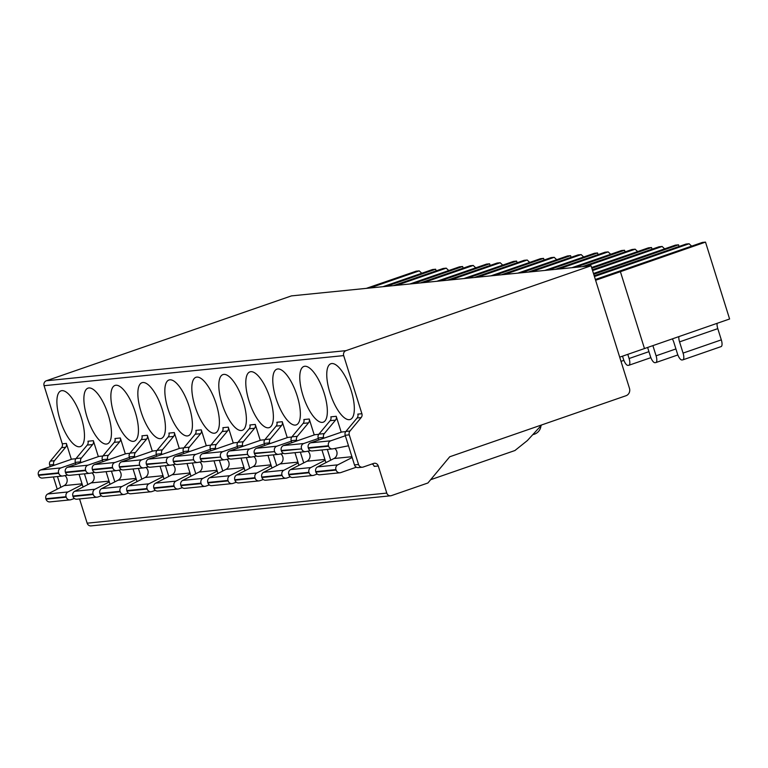 <?xml version="1.0" encoding="UTF-8"?>
<svg xmlns="http://www.w3.org/2000/svg" width="768" height="768" viewBox="0 0 768 768"><rect width="100%" height="100%" fill="white"/><g stroke="black" fill="none" stroke-linecap="round" stroke-linejoin="round"><path stroke-width="1.15" d="M619.699 357.158L729.6 318.989L705.504 242.112L702.384 242.419L595.354 279.485M720.883 346.656A6.883 2.429 -109.1 0 0 721.085 346.608A6.883 2.429 -109.1 0 0 721.315 339.859L717.792 328.637A6.883 2.429 70.9 0 1 717.139 323.318M678.893 336.614A6.883 2.429 -109.1 0 0 679.555 341.875L683.069 353.098A6.883 2.429 70.9 0 1 682.848 359.856A6.883 2.429 70.9 0 1 682.646 359.894L681.936 359.971A6.883 2.429 70.9 0 1 677.405 353.674L673.891 342.442A6.883 2.429 -109.1 0 0 672.355 338.89M652.896 345.648L656.083 355.814A6.883 2.429 70.9 0 1 655.862 362.563A6.883 2.429 70.9 0 1 655.661 362.611L654.95 362.678A6.883 2.429 70.9 0 1 650.419 356.381L647.626 347.482M627.792 354.355L629.098 358.522A6.883 2.429 70.9 0 1 628.877 365.27A6.883 2.429 70.9 0 1 628.675 365.318L627.965 365.386A6.883 2.429 70.9 0 1 623.434 359.088L622.522 356.179M591.062 265.786L629.462 388.31A5.894 5.501 -95.7 0 1 626.006 395.731L449.741 456.768L427.92 482.986L391.421 495.619A3.936 3.667 -95.7 0 1 386.774 493.085L378.278 465.965A3.936 3.667 84.3 0 0 373.622 463.421L363.197 467.04A3.936 3.667 -95.7 0 1 358.55 464.496L349.258 434.861A3.936 3.667 -95.7 0 1 349.987 431.021L361.181 417.562A3.936 3.667 84.3 0 0 361.901 413.722L343.69 355.603A3.936 3.667 -95.7 0 1 345.994 350.65L591.062 265.786L291.446 295.891L46.378 380.755A3.936 3.667 84.3 0 0 44.074 385.699L62.285 443.818A3.936 3.667 -95.7 0 1 61.565 447.658L50.371 461.117A3.936 3.667 84.3 0 0 49.642 464.957L50.179 466.656M386.774 493.085L87.158 523.181A3.936 3.667 84.3 0 0 91.027 525.888L390.643 495.792M87.158 523.181L79.555 498.931M71.347 459.331L66.365 443.414A3.936 3.667 84.3 0 1 65.635 447.254L61.565 447.658M351.168 390.538A29.491 10.426 -109.1 0 0 330.893 363.734A29.491 10.426 -109.1 0 0 329.923 392.678A29.491 10.426 -109.1 0 0 350.198 419.482A29.491 10.426 -109.1 0 0 351.168 390.538M345.773 431.606L341.856 432L310.57 442.829A3.936 3.667 84.3 0 0 308.266 447.773L308.41 448.234A3.936 3.667 84.3 0 0 312.278 450.941L332.486 448.915A3.936 3.667 -95.7 0 1 328.618 446.208L328.474 445.747A3.936 3.667 -95.7 0 1 330.778 440.803L345.341 435.754M324.182 393.254A29.491 10.426 -109.1 0 0 303.907 366.451A29.491 10.426 -109.1 0 0 302.938 395.386A29.491 10.426 -109.1 0 0 323.213 422.189A29.491 10.426 -109.1 0 0 324.182 393.254M310.522 450.653L305.818 451.574A3.936 3.667 -95.7 0 1 301.632 448.915L281.28 450.49A3.936 3.667 84.3 0 1 283.584 445.546L314.87 434.707L318.787 434.314M297.197 395.962A29.491 10.426 -109.1 0 0 276.922 369.158A29.491 10.426 -109.1 0 0 275.942 398.102A29.491 10.426 -109.1 0 0 296.218 424.906A29.491 10.426 -109.1 0 0 297.197 395.962M283.526 453.37L278.832 454.291A3.936 3.667 -95.7 0 1 274.646 451.622L254.294 453.197A3.936 3.667 84.3 0 1 256.598 448.253L287.885 437.414L291.802 437.021M270.211 398.678A29.491 10.426 -109.1 0 0 249.936 371.875A29.491 10.426 -109.1 0 0 248.957 400.81A29.491 10.426 -109.1 0 0 269.232 427.613A29.491 10.426 -109.1 0 0 270.211 398.678M256.541 456.077L251.846 456.998A3.936 3.667 -95.7 0 1 247.661 454.339L227.309 455.904A3.936 3.667 84.3 0 1 229.613 450.96L260.899 440.131L264.816 439.738M243.226 401.386A29.491 10.426 -109.1 0 0 222.95 374.582A29.491 10.426 -109.1 0 0 221.971 403.517A29.491 10.426 -109.1 0 0 242.246 430.32A29.491 10.426 -109.1 0 0 243.226 401.386M229.555 458.794L224.851 459.715A3.936 3.667 -95.7 0 1 220.675 457.046L200.323 458.621A3.936 3.667 84.3 0 1 202.627 453.677L233.904 442.838L237.821 442.445M216.24 404.093A29.491 10.426 -109.1 0 0 195.965 377.29A29.491 10.426 -109.1 0 0 194.986 406.234A29.491 10.426 -109.1 0 0 215.261 433.037A29.491 10.426 -109.1 0 0 216.24 404.093M202.57 461.501L197.866 462.422A3.936 3.667 -95.7 0 1 193.68 459.763L173.328 461.328A3.936 3.667 84.3 0 1 175.632 456.384L206.918 445.555L210.835 445.162M189.254 406.81A29.491 10.426 -109.1 0 0 168.97 380.006A29.491 10.426 -109.1 0 0 168 408.941A29.491 10.426 -109.1 0 0 188.275 435.744A29.491 10.426 -109.1 0 0 189.254 406.81M175.584 464.208L170.88 465.13A3.936 3.667 -95.7 0 1 166.694 462.47L146.342 464.045A3.936 3.667 84.3 0 1 148.646 459.091L179.933 448.262L183.85 447.869M162.259 409.517A29.491 10.426 -109.1 0 0 141.984 382.714A29.491 10.426 -109.1 0 0 141.014 411.658A29.491 10.426 -109.1 0 0 161.29 438.461A29.491 10.426 -109.1 0 0 162.259 409.517M148.598 466.925L143.894 467.846A3.936 3.667 -95.7 0 1 139.709 465.178L119.357 466.752A3.936 3.667 84.3 0 1 121.661 461.808L152.947 450.97L156.864 450.576M135.274 412.234A29.491 10.426 -109.1 0 0 114.998 385.43A29.491 10.426 -109.1 0 0 114.029 414.365A29.491 10.426 -109.1 0 0 134.304 441.168A29.491 10.426 -109.1 0 0 135.274 412.234M129.878 453.293L125.962 453.686L94.675 464.515A3.936 3.667 84.3 0 0 92.371 469.459L92.515 469.92A3.936 3.667 84.3 0 0 96.384 472.637L116.592 470.602A3.936 3.667 -95.7 0 1 112.723 467.894L112.579 467.434A3.936 3.667 -95.7 0 1 114.883 462.49L129.446 457.44M108.288 414.941A29.491 10.426 -109.1 0 0 88.013 388.138A29.491 10.426 -109.1 0 0 87.043 417.072A29.491 10.426 -109.1 0 0 107.318 443.875A29.491 10.426 -109.1 0 0 108.288 414.941M102.893 456L98.976 456.394L67.69 467.232A3.936 3.667 84.3 0 0 65.386 472.176L65.53 472.637A3.936 3.667 84.3 0 0 69.398 475.344L89.606 473.309A3.936 3.667 -95.7 0 1 85.738 470.602L85.594 470.141A3.936 3.667 -95.7 0 1 87.898 465.197L102.461 460.157M75.907 458.717L71.99 459.11L40.704 469.939A3.936 3.667 84.3 0 0 38.4 474.883L38.544 475.344A3.936 3.667 84.3 0 0 42.413 478.051L62.621 476.026A3.936 3.667 -95.7 0 1 58.752 473.318L58.608 472.858A3.936 3.667 -95.7 0 1 60.912 467.914L75.475 462.864M81.302 417.648A29.491 10.426 -109.1 0 0 61.027 390.845A29.491 10.426 -109.1 0 0 60.058 419.789A29.491 10.426 -109.1 0 0 80.333 446.592A29.491 10.426 -109.1 0 0 81.302 417.648M98.333 456.614L93.35 440.698A3.936 3.667 84.3 0 1 92.621 444.538L87.245 445.085L76.042 458.534A3.936 3.667 84.3 0 0 75.322 462.374L75.946 464.371M125.318 453.907L120.336 437.99A3.936 3.667 84.3 0 1 119.616 441.83L114.23 442.368L103.027 455.827A3.936 3.667 84.3 0 0 102.307 459.667L102.931 461.654M134.928 457.21L134.678 456.413A3.936 3.667 -95.7 0 1 135.398 452.573L146.602 439.123A3.936 3.667 84.3 0 0 147.322 435.274L152.314 451.19M161.914 454.502L161.664 453.706A3.936 3.667 -95.7 0 1 162.384 449.866L173.587 436.406A3.936 3.667 84.3 0 0 174.307 432.566L179.299 448.483M188.899 451.795L188.65 450.989A3.936 3.667 -95.7 0 1 189.37 447.149L200.573 433.699A3.936 3.667 84.3 0 0 201.293 429.859L206.285 445.776M215.885 449.078L215.635 448.282A3.936 3.667 -95.7 0 1 216.365 444.442L227.558 430.982A3.936 3.667 84.3 0 0 228.278 427.142L233.27 443.059M242.87 446.371L242.621 445.574A3.936 3.667 -95.7 0 1 243.35 441.725L254.544 428.275A3.936 3.667 84.3 0 0 255.264 424.435L260.256 440.352M269.866 443.654L269.606 442.858A3.936 3.667 -95.7 0 1 270.336 439.018L281.53 425.568A3.936 3.667 84.3 0 0 282.25 421.718L287.242 437.635M296.851 440.947L296.602 440.15A3.936 3.667 -95.7 0 1 297.322 436.31L308.515 422.851A3.936 3.667 84.3 0 0 309.235 419.011L314.227 434.928M341.213 432.221L336.23 416.304A3.936 3.667 84.3 0 1 335.501 420.144L330.125 420.682L318.922 434.141A3.936 3.667 84.3 0 0 318.202 437.981L318.826 439.968M594.182 275.75L686.026 244.061L689.146 243.754A33.427 11.818 70.9 0 0 691.718 246.115M644.486 348.566L620.4 271.69L705.504 242.112M595.603 280.272L620.4 271.69M594.432 276.547L689.146 243.754M541.709 424.915L527.357 440.573L514.915 450.528M372.096 463.949A3.936 3.667 -95.7 0 1 374.198 466.368L378.278 465.965M361.901 413.722L357.83 414.125A3.936 3.667 -95.7 0 1 357.11 417.974L345.907 431.424A3.936 3.667 84.3 0 0 345.187 435.264L354.48 464.909A3.936 3.667 84.3 0 0 358.349 467.616L362.419 467.203M57.226 489.139L53.405 476.947M60.845 487.296L57.475 476.544M53.971 465.35L53.722 464.544A3.936 3.667 -95.7 0 1 54.442 460.704L65.635 447.254M366.336 288.365L416.16 271.171L419.28 270.864A33.427 11.818 70.9 0 0 421.853 273.226M382.954 286.694L432.528 269.53L435.638 269.222L436.166 270.874M435.638 269.222L386.333 286.358M369.715 288.029L419.28 270.864M393.322 285.658L443.155 268.464L446.266 268.147A33.427 11.818 70.9 0 0 448.838 270.518M409.939 283.987L459.514 266.822L462.634 266.506L463.152 268.166M462.634 266.506L413.318 283.642M396.701 285.312L446.266 268.147M420.307 282.941L470.141 265.757L473.261 265.44A33.427 11.818 70.9 0 0 475.824 267.802M436.925 281.27L486.499 264.106L489.619 263.798L490.138 265.45M489.619 263.798L440.304 280.934M423.686 282.605L473.261 265.44M447.293 280.234L497.126 263.04L500.246 262.733A33.427 11.818 70.9 0 0 502.81 265.094M517.123 262.742L516.605 261.082L467.29 278.227M463.91 278.563L513.485 261.398L516.605 261.082M450.672 279.898L500.246 262.733M474.278 277.517L524.112 260.333L527.232 260.016A33.427 11.818 70.9 0 0 529.795 262.387M544.109 260.035L543.59 258.374L494.275 275.51M490.896 275.856L540.47 258.691L543.59 258.374M477.658 277.181L527.232 260.016M501.264 274.81L551.098 257.616L554.218 257.309A33.427 11.818 70.9 0 0 556.781 259.67M571.094 257.318L570.576 255.667L521.27 272.803M517.891 273.139L567.456 255.974L570.576 255.667M504.643 274.474L554.218 257.309M528.25 272.102L578.083 254.909L581.203 254.592A33.427 11.818 70.9 0 0 583.766 256.963M598.08 254.611L597.562 252.95L548.256 270.086M544.877 270.432L594.442 253.267L597.562 252.95M531.629 271.757L581.203 254.592M555.245 269.386L605.069 252.202L608.189 251.885A33.427 11.818 70.9 0 0 610.752 254.246M625.066 251.894L624.547 250.243L575.242 267.379M571.862 267.715L621.427 250.55L624.547 250.243M558.624 269.05L608.189 251.885M582.23 266.678L632.054 249.485L635.174 249.178A33.427 11.818 70.9 0 0 637.738 251.539M652.051 249.187L651.533 247.526L591.84 268.282M591.6 267.514L648.413 247.843L651.533 247.526M585.61 266.342L635.174 249.178M592.32 269.798L659.04 246.778L662.16 246.461A33.427 11.818 70.9 0 0 664.733 248.832M679.037 246.48L678.518 244.819L593.731 274.291M593.482 273.504L675.398 245.136L678.518 244.819M592.56 270.566L662.16 246.461M334.781 448.483A5.894 5.501 -95.7 0 1 333.984 458.515L317.597 466.877A3.936 3.667 84.3 0 0 315.744 471.629L315.888 472.09A3.936 3.667 84.3 0 0 319.757 474.797L339.965 472.771A3.936 3.667 -95.7 0 1 336.096 470.064L335.952 469.603A3.936 3.667 -95.7 0 1 337.805 464.842L352.157 457.517M348.49 445.795L332.803 448.867A3.936 3.667 -95.7 0 1 332.486 448.915M356.323 467.203L340.742 472.598A3.936 3.667 -95.7 0 1 339.965 472.771M307.795 451.19A5.894 5.501 -95.7 0 1 306.989 461.222L290.611 469.584A3.936 3.667 84.3 0 0 288.758 474.346L288.902 474.806A3.936 3.667 84.3 0 0 292.771 477.514L312.979 475.478A3.936 3.667 -95.7 0 1 309.11 472.771L308.966 472.31A3.936 3.667 -95.7 0 1 310.819 467.558L325.171 460.234M281.28 450.49L281.424 450.95A3.936 3.667 84.3 0 0 285.293 453.658L305.501 451.622M301.488 448.454A3.936 3.667 -95.7 0 1 303.792 443.51L318.355 438.47M312.979 475.478A3.936 3.667 -95.7 0 0 313.757 475.306L317.28 474.086M280.81 453.898A5.894 5.501 -95.7 0 1 280.003 463.939L263.626 472.301A3.936 3.667 84.3 0 0 261.763 477.053L261.917 477.514A3.936 3.667 84.3 0 0 265.786 480.221L285.994 478.195A3.936 3.667 -95.7 0 1 282.125 475.488L281.971 475.027A3.936 3.667 -95.7 0 1 283.834 470.266L298.186 462.941M254.294 453.197L254.438 453.658A3.936 3.667 84.3 0 0 258.307 456.365L278.515 454.339M274.502 451.171A3.936 3.667 -95.7 0 1 276.806 446.218L291.37 441.178M285.994 478.195A3.936 3.667 -95.7 0 0 286.771 478.022L290.294 476.803M253.824 456.614A5.894 5.501 -95.7 0 1 253.018 466.646L236.64 475.008A3.936 3.667 84.3 0 0 234.778 479.76L234.922 480.221A3.936 3.667 84.3 0 0 238.79 482.938L258.998 480.902A3.936 3.667 -95.7 0 1 255.13 478.195L254.986 477.734A3.936 3.667 -95.7 0 1 256.848 472.982L271.2 465.648M227.309 455.904L227.453 456.365A3.936 3.667 84.3 0 0 231.322 459.082L251.53 457.046M247.517 453.878A3.936 3.667 -95.7 0 1 249.821 448.934L264.384 443.894M258.998 480.902A3.936 3.667 -95.7 0 0 259.786 480.73L263.309 479.51M226.838 459.322A5.894 5.501 -95.7 0 1 226.032 469.363L209.654 477.715A3.936 3.667 84.3 0 0 207.792 482.477L207.936 482.938A3.936 3.667 84.3 0 0 211.805 485.645L232.013 483.619A3.936 3.667 -95.7 0 1 228.144 480.902L228 480.442A3.936 3.667 -95.7 0 1 229.862 475.69L244.214 468.365M200.323 458.621L200.467 459.082A3.936 3.667 84.3 0 0 204.336 461.789L224.544 459.754M220.531 456.586A3.936 3.667 -95.7 0 1 222.835 451.642L237.398 446.602M232.013 483.619A3.936 3.667 -95.7 0 0 232.8 483.446L236.314 482.227M199.853 462.038A5.894 5.501 -95.7 0 1 199.046 472.07L182.669 480.432A3.936 3.667 84.3 0 0 180.806 485.184L180.95 485.645A3.936 3.667 84.3 0 0 184.819 488.352L205.027 486.326A3.936 3.667 -95.7 0 1 201.158 483.619L201.014 483.158A3.936 3.667 -95.7 0 1 202.877 478.397L217.229 471.072M173.328 461.328L173.472 461.789A3.936 3.667 84.3 0 0 177.35 464.496L197.558 462.47M193.536 459.302A3.936 3.667 -95.7 0 1 195.84 454.358L210.403 449.309M205.027 486.326A3.936 3.667 -95.7 0 0 205.805 486.154L209.328 484.934M172.867 464.746A5.894 5.501 -95.7 0 1 172.061 474.778L155.683 483.139A3.936 3.667 84.3 0 0 153.821 487.901L153.965 488.362A3.936 3.667 84.3 0 0 157.834 491.069L178.042 489.034A3.936 3.667 -95.7 0 1 174.173 486.326L174.029 485.866A3.936 3.667 -95.7 0 1 175.891 481.114L190.243 473.789M146.342 464.045L146.486 464.506A3.936 3.667 84.3 0 0 150.355 467.213L170.563 465.178M166.55 462.01A3.936 3.667 -95.7 0 1 168.854 457.066L183.418 452.026M178.042 489.034A3.936 3.667 -95.7 0 0 178.819 488.861L182.342 487.642M145.882 467.453A5.894 5.501 -95.7 0 1 145.075 477.494L128.698 485.856A3.936 3.667 84.3 0 0 126.835 490.608L126.979 491.069A3.936 3.667 84.3 0 0 130.848 493.776L151.056 491.75A3.936 3.667 -95.7 0 1 147.187 489.043L147.043 488.582A3.936 3.667 -95.7 0 1 148.906 483.821L163.258 476.496M119.357 466.752L119.501 467.213A3.936 3.667 84.3 0 0 123.37 469.92L143.578 467.894M139.565 464.726A3.936 3.667 -95.7 0 1 141.869 459.773L156.432 454.733M151.056 491.75A3.936 3.667 -95.7 0 0 151.834 491.578L155.357 490.358M118.896 470.17A5.894 5.501 -95.7 0 1 118.09 480.202L101.712 488.563A3.936 3.667 84.3 0 0 99.85 493.315L99.994 493.776A3.936 3.667 84.3 0 0 103.862 496.493L124.07 494.458A3.936 3.667 -95.7 0 1 120.202 491.75L120.058 491.29A3.936 3.667 -95.7 0 1 121.92 486.538L136.272 479.203M121.613 469.632L116.909 470.554A3.936 3.667 -95.7 0 1 116.592 470.602M128.371 493.066L124.848 494.285A3.936 3.667 -95.7 0 1 124.07 494.458M91.91 472.877A5.894 5.501 -95.7 0 1 91.104 482.909L74.726 491.27A3.936 3.667 84.3 0 0 72.864 496.032L73.008 496.493A3.936 3.667 84.3 0 0 76.877 499.2L97.085 497.174A3.936 3.667 -95.7 0 1 93.216 494.458L93.072 493.997A3.936 3.667 -95.7 0 1 94.934 489.245L109.286 481.92M94.627 472.349L89.923 473.27A3.936 3.667 -95.7 0 1 89.606 473.309M101.386 495.782L97.862 497.002A3.936 3.667 -95.7 0 1 97.085 497.174M64.915 475.594A5.894 5.501 -95.7 0 1 64.118 485.626L47.741 493.987A3.936 3.667 84.3 0 0 45.878 498.739L46.022 499.2A3.936 3.667 84.3 0 0 49.891 501.907L70.099 499.882A3.936 3.667 -95.7 0 1 66.23 497.174L66.086 496.714A3.936 3.667 -95.7 0 1 67.949 491.952L82.291 484.627M67.642 475.056L62.938 475.978A3.936 3.667 -95.7 0 1 62.621 476.026M74.4 498.49L70.877 499.709A3.936 3.667 -95.7 0 1 70.099 499.882M87.83 484.579L84.461 473.827M80.957 462.634L80.707 461.837A3.936 3.667 -95.7 0 1 81.427 457.997L92.621 444.538M83.05 487.027L79.085 474.374M93.35 440.698L87.965 441.235A3.936 3.667 -95.7 0 1 87.245 445.085M114.816 481.872L111.446 471.12M107.942 459.926L107.693 459.13A3.936 3.667 -95.7 0 1 108.413 455.28L119.616 441.83M110.035 484.31L106.07 471.658M120.336 437.99L114.95 438.528A3.936 3.667 -95.7 0 1 114.23 442.368M138.432 468.403L141.802 479.155M137.021 481.603L133.056 468.95M129.917 458.947L129.293 456.96A3.936 3.667 84.3 0 1 130.022 453.11L141.216 439.661L146.602 439.123M147.322 435.274L141.936 435.821A3.936 3.667 -95.7 0 1 141.216 439.661M165.427 465.696L168.797 476.448M174.307 432.566L168.922 433.104A3.936 3.667 -95.7 0 1 168.202 436.944L157.008 450.403A3.936 3.667 84.3 0 0 156.278 454.243L156.902 456.24M160.042 466.234L164.006 478.896M192.413 462.989L195.782 473.741M201.293 429.859L195.907 430.397A3.936 3.667 -95.7 0 1 195.187 434.237L183.994 447.696A3.936 3.667 84.3 0 0 183.264 451.536L183.888 453.523M187.027 463.526L190.992 476.179M219.398 460.272L222.768 471.024M228.278 427.142L222.893 427.68A3.936 3.667 -95.7 0 1 222.173 431.53L210.979 444.979A3.936 3.667 84.3 0 0 210.259 448.819L210.883 450.816M214.013 460.819L217.978 473.472M246.384 457.565L249.754 468.317M255.264 424.435L249.888 424.973A3.936 3.667 -95.7 0 1 249.158 428.813L237.965 442.272A3.936 3.667 84.3 0 0 237.245 446.112L237.869 448.099M240.998 458.102L244.963 470.755M273.37 454.858L276.739 465.6M282.25 421.718L276.874 422.266A3.936 3.667 -95.7 0 1 276.144 426.106L264.95 439.555A3.936 3.667 84.3 0 0 264.23 443.405L264.854 445.392M267.984 455.395L271.949 468.048M300.355 452.141L303.725 462.893M309.235 419.011L303.859 419.549A3.936 3.667 -95.7 0 1 303.13 423.389L291.936 436.848A3.936 3.667 84.3 0 0 291.216 440.688L291.84 442.685M294.97 452.678L298.934 465.341M330.71 460.186L327.341 449.434M323.837 438.24L323.587 437.434A3.936 3.667 -95.7 0 1 324.307 433.594L335.501 420.144M321.955 449.971L325.92 462.624M336.23 416.304L330.845 416.842A3.936 3.667 -95.7 0 1 330.125 420.682M717.792 328.637L679.555 341.875M683.069 353.098L721.315 339.859M656.083 355.814L675.926 348.941M629.098 358.522L648.941 351.648M343.69 355.603L44.074 385.699M62.285 443.818L66.365 443.414M345.994 350.65L46.378 380.755M361.181 417.562L357.11 417.974M345.907 431.424L349.987 431.021M349.258 434.861L345.187 435.264M354.48 464.909L358.55 464.496M53.722 464.544L49.642 464.957M50.371 461.117L54.442 460.704M351.907 456.71L333.974 458.515M308.41 448.234L328.618 446.208M328.474 445.747L308.266 447.773M310.57 442.829L330.778 440.803M317.597 466.877L337.805 464.842M335.952 469.603L315.744 471.629M315.888 472.09L336.096 470.064M324.922 459.427L306.989 461.232M281.424 450.95L301.632 448.915M283.584 445.546L303.792 443.51M290.611 469.584L310.819 467.558M308.966 472.31L288.758 474.346M288.902 474.806L309.11 472.771M297.936 462.134L279.994 463.939M254.438 453.658L274.646 451.622M256.598 448.253L276.806 446.218M263.626 472.301L283.834 470.266M281.971 475.027L261.763 477.053M261.917 477.514L282.125 475.488M270.95 464.851L253.008 466.646M227.453 456.365L247.661 454.339M229.613 450.96L249.821 448.934M236.64 475.008L256.848 472.982M254.986 477.734L234.778 479.76M234.922 480.221L255.13 478.195M243.965 467.558L226.022 469.363M200.467 459.082L220.675 457.046M202.627 453.677L222.835 451.642M209.654 477.715L229.862 475.69M228 480.442L207.792 482.477M207.936 482.938L228.144 480.902M216.979 470.275L199.037 472.07M173.472 461.789L193.68 459.763M175.632 456.384L195.84 454.358M182.669 480.432L202.877 478.397M201.014 483.158L180.806 485.184M180.95 485.645L201.158 483.619M189.994 472.982L172.051 474.787M146.486 464.506L166.694 462.47M148.646 459.091L168.854 457.066M155.683 483.139L175.891 481.114M174.029 485.866L153.821 487.901M153.965 488.362L174.173 486.326M162.998 475.69L145.066 477.494M119.501 467.213L139.709 465.178M121.661 461.808L141.869 459.773M128.698 485.856L148.906 483.821M147.043 488.582L126.835 490.608M126.979 491.069L147.187 489.043M136.013 478.406L118.08 480.202M92.515 469.92L112.723 467.894M112.579 467.434L92.371 469.459M94.675 464.515L114.883 462.49M101.712 488.563L121.92 486.538M120.058 491.29L99.85 493.315M99.994 493.776L120.202 491.75M109.027 481.114L91.094 482.918M65.53 472.637L85.738 470.602M85.594 470.141L65.386 472.176M67.69 467.232L87.898 465.197M74.726 491.27L94.934 489.245M93.072 493.997L72.864 496.032M73.008 496.493L93.216 494.458M82.042 483.821L64.109 485.626M38.544 475.344L58.752 473.318M58.608 472.858L38.4 474.883M40.704 469.939L60.912 467.914M47.741 493.987L67.949 491.952M66.086 496.714L45.878 498.739M46.022 499.2L66.23 497.174M80.707 461.837L75.322 462.374M76.042 458.534L81.427 457.997M107.693 459.13L102.307 459.667M103.027 455.827L108.413 455.28M134.678 456.413L129.293 456.96M135.398 452.573L130.022 453.11M161.664 453.706L156.278 454.243M162.384 449.866L157.008 450.403M168.202 436.944L173.587 436.406M188.65 450.989L183.264 451.536M189.37 447.149L183.994 447.696M195.187 434.237L200.573 433.699M215.635 448.282L210.259 448.819M216.365 444.442L210.979 444.979M222.173 431.53L227.558 430.982M242.621 445.574L237.245 446.112M243.35 441.725L237.965 442.272M249.158 428.813L254.544 428.275M269.606 442.858L264.23 443.405M270.336 439.018L264.95 439.555M276.144 426.106L281.53 425.568M296.602 440.15L291.216 440.688M297.322 436.31L291.936 436.848M303.13 423.389L308.515 422.851M323.587 437.434L318.202 437.981M324.307 433.594L318.922 434.141M721.085 346.608L682.848 359.856M677.856 354.95L655.862 362.563M650.87 357.658L628.877 365.27M623.885 360.365L621.014 361.363M515.088 450.47L430.646 479.712M533.213 434.525A9.83 9.83 0 0 0 540.97 425.798"/></g></svg>
